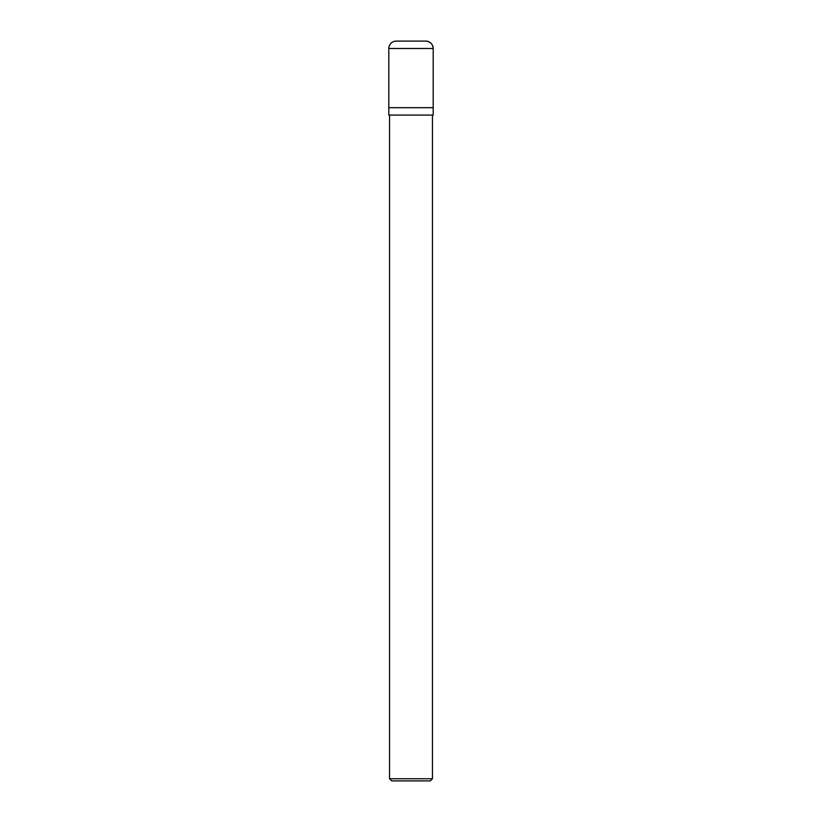 <?xml version="1.0" encoding="UTF-8"?>
<svg xmlns="http://www.w3.org/2000/svg" width="822" height="822" viewBox="0 0 822 822"><rect width="100%" height="100%" fill="white"/><g stroke="black" fill="none" stroke-linecap="round" stroke-linejoin="round"><path stroke-width="1.23" d="M425.796 41.1A7.398 7.398 0 0 1 433.194 48.498C432.742 44.018 430.276 41.552 425.796 41.1L396.204 41.1A7.398 7.398 0 0 0 388.806 48.498L388.806 115.08L433.194 115.08L433.194 48.498L433.194 107.682L388.806 107.682L433.194 107.682M389.546 778.753L391.693 780.9L430.307 780.9L432.454 778.753L389.546 778.753L389.546 115.08M388.806 48.498L433.194 48.498M432.454 778.753L432.454 115.08"/></g></svg>
